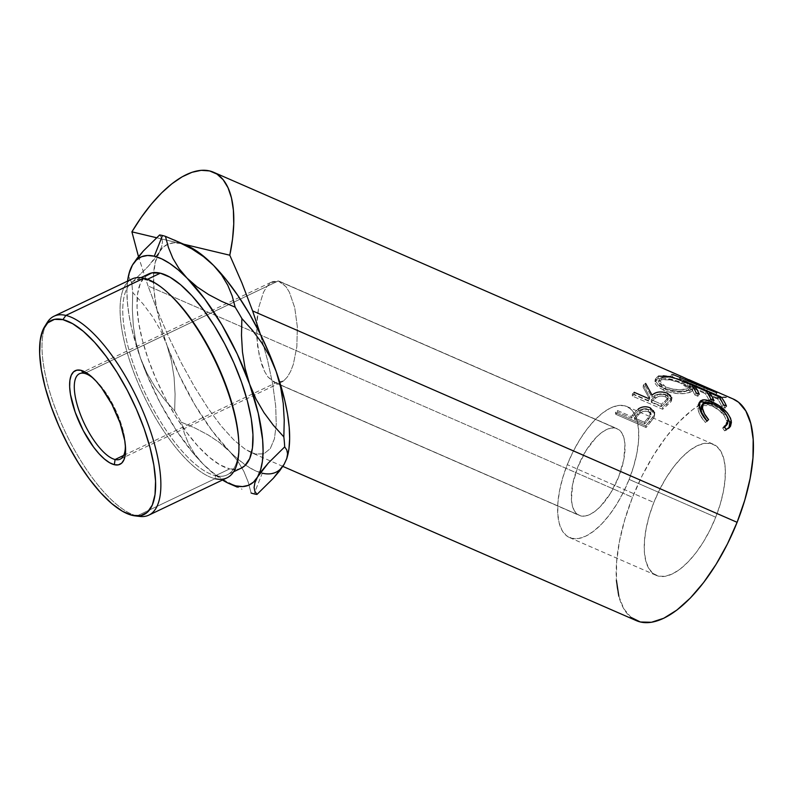 <?xml version="1.0" encoding="UTF-8"?>
<svg xmlns="http://www.w3.org/2000/svg" width="793" height="793" viewBox="0 0 793 793"><rect width="100%" height="100%" fill="white"/><g stroke="black" fill="none" stroke-linecap="round" stroke-linejoin="round"><path stroke-width="0.59" stroke-dasharray="3.96 2.97" d="M282.843 466.383L251.232 452.595L255.495 454.052L263.871 453.804L270.244 448.679L274.418 438.826L276.251 424.552L275.706 406.303L272.792 384.674L267.588 360.319L260.273 334.022L267.588 360.319L272.792 384.674L275.706 406.303L276.251 424.552L274.418 438.826L270.244 448.679L263.871 453.804L255.495 454.052L245.384 449.393L233.866 439.986L221.277 426.128L208.034 408.256L194.553 386.925L181.25 362.807L168.542 336.658L156.845 309.32L161.118 326.904L166.986 345.322L160.592 330.394L152.573 316.694L143.196 304.106L132.728 292.478L132.342 309.3L133.323 325.992L135.94 342.239L140.43 358L146.824 372.918L154.833 386.597L164.21 399.196L174.688 410.843L175.075 394.081L174.093 377.329L171.466 361.043L166.986 345.322L179.387 375.486L194.662 404.48L211.761 430.331L237.692 461.001L243.818 471.29L248.179 481.985L251.113 493.028L248.179 481.985L243.818 471.29L237.692 461.001L229.544 451.286A126.196 45.449 -115.5 0 0 245.533 465.055A126.196 45.449 -115.5 0 0 260.382 472.668A126.196 45.449 -115.5 0 0 262.285 473.183L254.087 493.88L262.285 473.183L269.055 473.907L275.022 472.648L280.068 469.436M47.193 322.543A110.187 39.69 -115.5 0 0 64.253 429.856A110.187 39.69 -115.5 0 0 136.991 515.936L132.302 515.371L136.991 515.936A110.187 39.69 64.5 0 1 65.482 432.472A110.187 39.69 64.5 0 1 45.994 324.704M143.959 278.165L146.081 279.949A107.561 38.738 -115.5 0 0 134.275 366.703A107.561 38.738 -115.5 0 0 215.488 475.681L215.062 478.685A110.187 39.69 64.5 0 1 131.856 367.04A110.187 39.69 64.5 0 1 143.959 278.165L146.081 279.949L147.528 279.265L146.081 279.949A107.561 38.738 64.5 0 1 168.959 293.787A107.561 38.738 -115.5 0 0 146.081 279.949A107.561 38.738 64.5 0 0 134.463 280.742A107.561 38.738 64.5 0 0 139.637 380.63A107.561 38.738 64.5 0 0 215.488 475.681L229.702 468.901L215.488 475.681A107.561 38.738 -115.5 0 0 238.604 438.836M125.334 445.042A47.322 17.049 -115.5 0 0 125.254 443.297A47.322 17.049 -115.5 0 0 94.952 379.788A47.322 17.049 -115.5 0 0 93.653 378.628A47.322 17.049 64.5 0 1 125.334 445.042M629.127 479.428A71.509 31.393 113.6 0 1 569.592 537.585A71.509 31.393 113.6 0 1 567.273 464.648L653.868 502.445A71.509 31.393 -66.4 0 0 656.198 575.371A71.509 31.393 -66.4 0 0 715.722 517.214L629.127 479.428L715.722 517.214L710.003 530.011L703.322 542.035L695.927 552.82L688.096 561.95L680.146 569.077L672.375 573.934L665.079 576.323L658.537 576.154L653.006 573.438L648.704 568.274L645.78 560.869L644.362 551.502L644.491 540.539L646.176 528.386L649.338 515.519L653.868 502.445L659.588 489.648L666.279 477.624L673.673 466.839L681.494 457.71L689.454 450.573L697.225 445.725L704.521 443.337L711.053 443.505L716.585 446.221L720.896 451.376L723.811 458.79L725.238 468.157L725.099 479.121L723.424 491.273L720.252 504.14L715.722 517.214A71.509 31.393 -66.4 0 0 713.403 444.288A71.509 31.393 -66.4 0 0 653.868 502.445L567.273 464.648A71.509 31.393 113.6 0 1 626.797 406.492A71.509 31.393 113.6 0 1 629.127 479.428L633.647 466.343L636.819 453.487L638.504 441.334L638.633 430.361L637.215 420.994L634.291 413.589L629.989 408.435L624.458 405.719L617.916 405.55L610.62 407.939L602.849 412.786L594.899 419.913L587.068 429.053L579.673 439.828L572.982 451.851L567.273 464.648L562.743 477.733L559.571 490.599L557.895 502.742L557.757 513.715L559.174 523.083L562.098 530.487L566.41 535.652L571.931 538.368L578.474 538.536L585.769 536.147L593.541 531.29L601.49 524.163L609.321 515.034L616.716 504.249L623.407 492.225L629.127 479.428M283.716 380.828L275.786 382.831L580.813 515.936A47.322 20.777 -66.4 0 0 617.965 478.645A47.322 20.777 -66.4 0 0 617.123 428.666A47.322 20.777 -66.4 0 0 615.576 428.151L278.264 280.96L279.86 281.495L285.995 286.709L289.425 292.26L294.728 307.664L297.335 326.756L296.86 346.63L293.36 364.265L290.625 371.372L287.373 376.962L283.716 380.828L287.373 376.962L290.625 371.372L293.36 364.265L296.86 346.63L297.335 326.756L294.728 307.664L289.425 292.26L285.995 286.709L278.264 280.96L84.554 373.394L278.264 280.96L272.495 281.624L270.334 282.972L266.686 286.828L263.425 292.419L258.587 307.892L257.19 317.16L256.714 337.035L259.321 356.126L264.624 371.53L268.054 377.081L275.786 382.831L281.555 382.167L283.716 380.828M123.688 455.41L275.786 382.831L123.688 455.41M148.688 273.962A107.561 38.738 -115.5 0 0 153.852 373.85A107.561 38.738 -115.5 0 0 229.702 468.901L219.968 464.857L209.263 457.204L198.012 446.231L186.652 432.383L175.61 416.166L165.311 398.225L156.152 379.232L148.489 359.923L142.611 341.04L138.745 323.316L137.05 307.426L137.576 293.975L140.311 283.488L145.139 276.361M132.054 278.977A110.187 39.69 -115.5 0 0 137.348 381.314A110.187 39.69 -115.5 0 0 215.062 478.685L136.991 515.936L215.062 478.685A110.187 39.69 -115.5 0 0 226.957 477.872M733.168 398.978A120.942 53.101 -66.4 0 0 632.497 497.33L148.013 285.926L138.478 256.585M682.773 376.992L680.82 376.15A120.942 53.101 -66.4 0 0 680.513 376.021L696.65 384.07L673.198 374.365A120.942 53.101 -66.4 0 0 671.661 374.296L704.214 387.648A120.942 53.101 113.6 0 1 704.422 387.678L686.094 378.449L685.063 380.868L715.583 395.013A118.316 51.941 113.6 0 1 715.742 395.152L687.075 383.356L688.284 381.056L687.075 383.356L715.742 395.152L716.912 392.813L715.742 395.152A118.316 51.941 -66.4 0 0 715.583 395.013L716.743 392.674L715.583 395.013L685.063 380.868L686.094 378.449L704.422 387.678L703.53 390.126L685.063 380.868L703.53 390.126L704.422 387.678A120.942 53.101 -66.4 0 0 704.214 387.648L703.322 390.106A118.316 51.941 113.6 0 1 703.53 390.126A118.316 51.941 -66.4 0 0 703.322 390.106L704.214 387.648L671.661 374.296L670.819 376.754L703.322 390.106L670.819 376.754A118.316 51.941 113.6 0 1 672.325 376.814L673.198 374.365A120.942 53.101 -66.4 0 0 671.661 374.296L670.819 376.754A118.316 51.941 113.6 0 1 672.325 376.814L673.198 374.365L696.65 384.07L680.513 376.021L679.482 378.439L695.739 386.518L696.65 384.07L695.739 386.518L672.325 376.814L695.739 386.518L679.482 378.439A118.316 51.941 113.6 0 1 679.779 378.558L680.82 376.15A120.942 53.101 -66.4 0 0 680.513 376.021L679.482 378.439A118.316 51.941 113.6 0 1 679.779 378.558L680.82 376.15M689.107 390.453L692.973 388.451L692.725 386.28L689.632 383.753L680.85 379.649L670.085 376.388L663.463 375.505L658.468 376.16L655.652 378.221L655.692 381.374L658.487 384.892L665.416 388.679L678.154 391.286L689.107 390.453M632.338 394.032L662.651 407.255A120.942 53.101 113.6 0 1 666.824 403.548L671.602 398.78L670.828 395.39L667.587 393.298L663.315 392.049L656.733 392.485L652.034 395.152L645.651 383.435A120.942 53.101 -66.4 0 0 643.361 384.992L649.725 397.095A120.942 53.101 -66.4 0 0 648.198 398.423L634.212 392.317A120.942 53.101 -66.4 0 0 632.338 394.032L632.348 396.054A118.316 51.941 113.6 0 1 634.182 394.379L634.212 392.317A120.942 53.101 -66.4 0 0 632.338 394.032L632.348 396.054L662.661 409.277L662.651 407.255L632.338 394.032M654.532 412.707L654.126 417.257L653.938 415.413L649.695 420.974L649.992 422.699L654.126 417.257L654.681 414.63L650.339 409.803C646.196 408.068 642.28 408.375 638.593 410.724L632.973 416.414L632.665 414.709A120.942 53.101 -66.4 0 0 631.208 416.494L631.545 418.159L617.559 412.053L617.212 410.387A120.942 53.101 -66.4 0 0 615.398 412.677L645.71 425.9A120.942 53.101 113.6 0 1 649.695 420.974L653.541 416.097L654.542 413.203L653.462 410.09L649.526 407.572L644.174 406.799L641.061 407.483L637.552 409.545L632.665 414.709A120.942 53.101 -66.4 0 0 631.208 416.494L617.212 410.387A120.942 53.101 -66.4 0 0 615.398 412.677L615.774 414.293A118.316 51.941 113.6 0 1 617.559 412.053L617.212 410.387L631.208 416.494L631.545 418.159A118.316 51.941 113.6 0 1 632.973 416.414L632.665 414.709L638.395 408.891L638.593 410.724L638.395 408.891M129.814 270.74L128.991 275.488L129.774 279.384L131.866 282.506L148.192 266.398L154.437 259.063L159.016 252.392L161.653 246.722L162.476 241.974L161.703 238.088L159.601 234.966L161.703 238.088L162.476 241.974L161.653 246.722L155.2 262.394L153.545 275.518L154.1 291.328L156.845 309.32L148.013 285.926L138.963 258.231L131.906 231.843M251.232 452.595L245.384 449.393L233.866 439.986L221.277 426.128L208.034 408.256L194.553 386.925L181.25 362.807L168.542 336.658L156.845 309.32A126.196 45.449 -115.5 0 0 166.986 345.322A126.196 45.449 -115.5 0 0 229.544 451.286L219.641 442.623L208.113 434.921L195.207 428.131L181.409 422.213L184.333 433.256L188.704 443.961L194.83 454.25L202.978 463.964L212.871 472.628L224.399 480.32L242.034 489.271M129.527 271.702L128.991 275.488L129.774 279.384L131.866 282.506A141.977 51.139 -115.5 0 0 132.728 292.478L143.196 304.106L152.573 316.694L160.592 330.394L166.986 345.322L171.466 361.043L174.093 377.329L175.075 394.081L174.688 410.843A141.977 51.139 64.5 0 0 181.409 422.213L184.333 433.256L188.704 443.961L194.83 454.25L202.978 463.964L211.731 472.132L222.456 480.023A126.196 45.449 64.5 0 1 202.978 463.964A126.196 45.449 64.5 0 1 140.43 358L146.824 372.918L154.833 386.597L164.21 399.196L174.688 410.843A141.977 51.139 -115.5 0 0 181.409 422.213L195.207 428.131L208.113 434.921L219.641 442.623L238.297 459.454L246.772 465.897L254.811 470.507L262.285 473.183M287.542 455.866A126.196 45.449 -115.5 0 1 287.215 456.986A126.196 45.449 -115.5 0 1 284.112 464.321L287.512 455.945M187.207 245.711L180.854 243.53L174.073 242.807L168.116 244.066L163.061 247.277L148.192 266.398L131.866 282.506A141.977 51.139 64.5 0 0 132.728 292.478L132.342 309.3L133.323 325.992L135.94 342.239L140.43 358L146.209 373.097L160.166 402.933L176.492 430.589L194.077 454.201L202.978 463.964L212.871 472.628L224.399 480.32L237.305 487.11M127.623 280.623L126.92 290.783L127.386 302.331L129.001 315.049L131.747 328.718L140.43 358A126.196 45.449 64.5 0 1 127.554 281.128M241.161 468.187L238.108 469.188L229.702 468.901A107.561 38.738 -115.5 0 0 241.32 468.108M187.277 245.741A126.196 45.449 -115.5 0 0 183.133 244.165A126.196 45.449 -115.5 0 0 180.854 243.53L156.608 237.741L180.854 243.53A126.196 45.449 -115.5 0 0 167.442 244.363A126.196 45.449 -115.5 0 0 159.016 252.392A126.196 45.449 -115.5 0 0 153.703 272.604A126.196 45.449 -115.5 0 0 156.845 309.32L148.013 285.926L632.497 497.33A120.942 53.101 -66.4 0 0 636.432 620.671M732.95 398.889L729.203 397.66L718.151 397.382L705.81 401.417L692.666 409.624L679.214 421.678L665.981 437.121L653.472 455.36L642.161 475.691L632.497 497.33L624.834 519.455L619.482 541.213L616.637 561.761L616.409 580.307M618.818 596.148L623.754 608.677L631.04 617.4M728.906 428.101L724.584 430.847L722.651 427.982L724.138 426.436L722.651 427.982L724.584 427.11M725.446 426.366L726.666 421.103L728.133 419.368L726.666 421.103C724.842 414.749 719.776 409.624 711.47 405.748L712.887 403.786L711.47 405.748L701.666 405.471M700.1 402.16L697.88 404.896L698.256 410.259L700.288 415.393L705.413 422.481L708.595 419.656L705.413 422.481C701.081 417.624 698.583 413.034 697.939 408.722L699.406 406.987L697.939 408.722L698.583 403.28L699.485 402.467M705.79 402.2L711.063 404.043L711.608 403.27L711.063 404.043L727.28 416.603M701.121 406.512L703.014 404.46L706.593 404.192L712.778 406.343L719.261 410.457L724.296 415.75L726.666 421.103L726.101 425.484L722.651 427.982L724.584 430.847L726.071 429.36L724.584 430.847L727.221 429.786L729.025 427.923M727.815 417.425L723.454 412.182L717.516 407.513L711.063 404.043L705.512 402.13M726.457 406.095L725.08 408.147L721.967 406.789L723.345 404.737L721.967 406.789L725.08 408.147L726.457 406.095M718.884 396.797L717.606 399.018A118.316 51.941 113.6 0 1 721.967 406.789A118.316 51.941 113.6 0 0 717.606 399.018L708.278 394.954A118.316 51.941 113.6 0 1 710.498 398.383A118.316 51.941 -66.4 0 0 708.278 394.954L717.606 399.018L718.884 396.797M711.053 399.375A118.316 51.941 113.6 0 1 712.649 402.725L714.017 400.673L712.649 402.725L709.537 401.367L710.915 399.315L709.537 401.367L712.649 402.725A118.316 51.941 -66.4 0 0 711.053 399.375M706.444 391.375L705.165 393.596A118.316 51.941 113.6 0 1 709.537 401.367A118.316 51.941 113.6 0 0 705.165 393.596L693.508 388.511A118.316 51.941 113.6 0 1 695.739 391.94A118.316 51.941 -66.4 0 0 693.508 388.511L705.165 393.596L706.444 391.375M696.284 392.931A118.316 51.941 113.6 0 1 697.88 396.282L699.257 394.23L697.88 396.282L694.767 394.924L696.145 392.872L694.767 394.924L697.88 396.282A118.316 51.941 -66.4 0 0 696.284 392.931M690.693 383.663L689.434 385.913A118.316 51.941 113.6 0 1 694.767 394.924A118.316 51.941 113.6 0 0 689.434 385.913L693.518 387.688L689.434 385.913L690.693 383.663M693.885 387.846L708.288 394.131L693.885 387.846M708.655 394.29L719.747 399.137L720.084 398.532L719.747 399.137A118.316 51.941 113.6 0 1 722.938 403.806A118.316 51.941 -66.4 0 0 719.747 399.137L708.655 394.29M723.484 404.797A118.316 51.941 113.6 0 1 725.08 408.147A118.316 51.941 -66.4 0 0 723.484 404.797M707.713 388.56L706.563 390.909L679.779 378.558L706.563 390.909L707.713 388.56M687.154 380.035L685.975 382.365L706.563 390.909L685.975 382.365A118.316 51.941 113.6 0 1 687.075 383.356A118.316 51.941 113.6 0 0 685.975 382.365L687.154 380.035M670.878 376.556L684.131 380.997L683.348 383.445C673.207 378.935 664.722 377.309 657.893 378.568L658.468 376.16L657.893 378.568L654.909 381.314L663.463 390.315L663.81 388.015L655.365 379.014L658.468 376.16M663.81 388.015L663.463 390.315C673.792 393.952 682.505 394.686 689.613 392.525L690.178 390.116C682.942 392.347 674.149 391.643 663.81 388.015M684.131 380.997L693.191 387.975L690.178 390.116L689.613 392.525L692.507 390.453L683.348 383.445L684.131 380.997M690.525 392.158L684.547 393.536L677.747 393.615L666.764 391.564L658.131 387.202L655.276 383.703L655.167 380.59L657.893 378.568L662.799 377.934L676.568 380.828L686.341 384.833L692.002 388.729L692.309 390.88L690.525 392.158M661.788 379.698L658.696 381.562L658.705 384.01L660.926 386.796L666.566 389.839L672.613 391.494L679.829 392.079L685.727 391.395L688.72 389.76L688.631 387.975L686.213 385.864L679.086 382.504L670.263 379.946L661.788 379.698M665.634 386.984L665.248 389.304L658.468 382.186L660.936 379.946L661.511 377.537L658.933 379.867L665.634 386.984C674.109 389.948 681.286 390.533 687.154 388.729L689.583 386.865L682.535 381.155C674.149 377.527 667.141 376.318 661.511 377.537L660.936 379.946C666.467 378.757 673.416 379.976 681.782 383.604L682.535 381.155L681.782 383.604L688.909 389.343L686.579 391.137L687.154 388.729L686.579 391.137C680.83 392.892 673.723 392.277 665.248 389.304L665.634 386.984L661.332 384.466L658.884 380.343L660.103 378.231L663.354 377.101L670.967 377.508L679.839 380.055L686.946 383.416L689.623 386.478L687.154 388.729L680.295 389.71L673.019 389.165L665.634 386.984M666.824 403.548L666.744 405.649L670.937 401.783L671.126 399.603L666.824 403.548A120.942 53.101 -66.4 0 0 662.651 407.255L662.661 409.277A118.316 51.941 113.6 0 1 666.744 405.649L666.824 403.548M671.602 400.207L671.82 397.947L670.937 401.783L671.602 400.207L667.319 395.548L667.587 393.298L667.319 395.548C660.866 393.269 655.732 393.843 651.925 397.283L652.034 395.152L651.925 397.283L645.373 385.685L645.651 383.435A120.942 53.101 -66.4 0 0 643.361 384.992L643.133 387.212A118.316 51.941 113.6 0 1 645.373 385.685L645.651 383.435M643.361 384.992L643.133 387.212L649.655 399.176L649.725 397.095L643.361 384.992M634.212 392.317L634.182 394.379A118.316 51.941 113.6 0 0 632.348 396.054L662.661 409.277A118.316 51.941 -66.4 0 1 666.744 405.649L671.403 400.98L670.571 397.63L667.319 395.548L663.047 394.29L656.535 394.676L651.925 397.283L645.373 385.685A118.316 51.941 113.6 0 0 643.133 387.212L649.655 399.176A118.316 51.941 113.6 0 0 648.168 400.485L634.182 394.379L648.168 400.485L648.198 398.423L648.168 400.485A118.316 51.941 113.6 0 1 649.655 399.176L649.725 397.095A120.942 53.101 -66.4 0 0 648.932 397.779M666.15 397.095L662.452 396.014L659.34 396.203L656.921 397.243L651.281 401.843L661.382 406.254A118.316 51.941 113.6 0 1 665.208 402.993L667.974 399.95L667.537 398.235L666.15 397.095M665.515 396.787L665.743 394.567C661.124 393.219 657.566 393.863 655.087 396.5L654.968 398.631C657.407 396.034 660.926 395.42 665.515 396.787L668.023 399.692L665.208 402.993L665.327 400.852A120.942 53.101 -66.4 0 0 661.412 404.192L661.382 406.254L651.281 401.843L654.968 398.631L655.087 396.5L651.311 399.781L651.281 401.843L651.311 399.781L661.412 404.192L661.382 406.254A118.316 51.941 113.6 0 1 665.208 402.993L665.327 400.852L668.221 397.462L665.743 394.567L665.515 396.787M650.339 409.803L650.24 407.87L650.339 409.803L653.571 412.013L654.701 415.086L653.848 417.762L649.992 422.699L649.695 420.974A120.942 53.101 -66.4 0 0 645.71 425.9L615.398 412.677L615.774 414.293L646.087 427.516L645.71 425.9L646.087 427.516A118.316 51.941 113.6 0 1 649.992 422.699A118.316 51.941 -66.4 0 0 646.087 427.516L615.774 414.293A118.316 51.941 113.6 0 1 617.559 412.053L631.545 418.159A118.316 51.941 113.6 0 1 632.973 416.414L637.671 411.438L641.22 409.366L644.303 408.712L650.339 409.803M649.12 411.993L645.482 411.071L642.389 411.686L639.991 413.302L634.648 419.517L644.759 423.918A118.316 51.941 113.6 0 1 648.416 419.537L651.053 415.373L650.518 413.252L649.12 411.993M648.505 411.686L648.357 409.793C643.777 408.663 640.268 409.902 637.83 413.52L638.087 415.284C640.486 411.726 643.956 410.526 648.505 411.686L651.073 414.709L648.416 419.537L648.159 417.772A120.942 53.101 -66.4 0 0 644.412 422.253L644.759 423.918L634.648 419.517L638.087 415.284L637.83 413.52L634.311 417.842L634.648 419.517L634.311 417.842L644.412 422.253L644.759 423.918A118.316 51.941 113.6 0 1 648.416 419.537L648.159 417.772L650.894 412.806L648.357 409.793L648.505 411.686M651.311 399.781L658.21 394.468L662.67 393.794L666.378 394.874L668.182 396.877L667.736 398.582L665.327 400.852A120.942 53.101 -66.4 0 0 661.412 404.192L651.311 399.781M634.311 417.842L640.893 410.586L645.324 409.188L648.357 409.793L650.369 411.369L650.875 413.52L648.159 417.772A120.942 53.101 -66.4 0 0 644.412 422.253L634.311 417.842M137.278 516.005A110.187 39.69 64.5 0 1 136.991 515.936A110.187 39.69 -115.5 0 0 139.717 516.431M238.663 439.877A107.561 38.738 64.5 0 1 227.105 474.888A107.561 38.738 64.5 0 1 215.488 475.681L215.062 478.685M278.264 280.96L615.576 428.151A47.322 20.777 -66.4 0 0 578.424 465.432A47.322 20.777 -66.4 0 0 579.267 515.41A47.322 20.777 -66.4 0 0 580.813 515.936L274.19 382.295L268.054 377.081L264.624 371.53L261.68 364.453L257.646 346.868L256.555 327.003L258.587 307.892L263.425 292.419L266.686 286.828L270.334 282.972L278.264 280.96M580.813 515.936L577.155 514.132L574.31 510.722L572.377 505.815L571.436 499.62L572.635 484.315L577.73 467.146L585.938 450.721L596.009 437.548L601.272 432.829L606.417 429.618L611.244 428.042L615.576 428.151L619.234 429.945L622.079 433.365L624.012 438.261L624.953 444.457L623.754 459.762L618.659 476.93L610.451 493.355L600.38 506.529L595.117 511.247L589.972 514.459L585.145 516.045L580.813 515.936M125.254 443.297L125.492 446.935M94.952 379.788L92.275 377.319M569.592 537.585L656.198 575.371M279.86 281.495L617.123 428.666M120.199 459.167L281.555 382.167M140.966 277.639L134.463 280.742M698.583 403.28L700.06 401.347M728.271 428.904L729.689 427.417M687.809 382.057L681.722 379.401M654.909 381.314L655.365 379.024M693.191 387.975L692.507 390.453M658.468 382.186L658.933 379.877M688.909 389.343L689.573 386.865M668.221 397.462L668.023 399.692M654.681 414.63L654.532 412.667M650.894 412.806L651.073 414.709M233.608 471.785L227.105 474.888M79.439 373.741L272.495 281.624M274.19 382.295L579.267 515.41M626.797 406.492L713.403 444.288"/><path stroke-width="1.19" d="M280.068 469.436L284.112 464.321L279.622 470.883L273.407 478.199L256.962 494.435A141.977 51.139 64.5 0 1 254.087 493.88A141.977 51.139 64.5 0 1 251.113 493.028A141.977 51.139 -115.5 0 0 254.087 493.88A141.977 51.139 -115.5 0 0 256.962 494.435L254.88 491.323L254.087 487.487L254.89 482.749L257.556 476.999L268.262 463.122L284.697 446.885L286.788 449.998L287.581 453.834L286.779 458.562L284.112 464.321L273.407 478.199L256.962 494.435L254.88 491.323L254.087 487.487L254.89 482.749L257.556 476.999L262.047 470.437L268.262 463.122L284.697 446.885A141.977 51.139 -115.5 0 0 283.844 436.913L273.367 425.276L263.95 412.618L255.951 398.929L249.577 384.07L245.077 368.239L242.47 351.983L241.488 335.38L241.875 318.548L252.313 330.146L261.779 342.854L269.789 356.572L276.142 371.402L280.643 387.232L283.26 403.508L284.231 420.102L283.844 436.913L273.367 425.276L263.95 412.618L255.951 398.929L249.577 384.07L245.077 368.239L242.47 351.983L241.488 335.38L241.875 318.548A141.977 51.139 -115.5 0 0 235.164 307.178L221.425 301.29L208.668 294.599L197.1 286.907L187.029 278.105L179 268.559L172.844 258.29L168.413 247.466L165.459 236.364L179.198 242.252L191.956 248.943L203.523 256.635L213.595 265.437L221.634 274.983L227.779 285.252L232.22 296.076L235.164 307.178L221.425 301.29L208.668 294.599L197.1 286.907L187.029 278.105L179 268.559L172.844 258.29L168.413 247.466L165.459 236.364A141.977 51.139 -115.5 0 0 162.476 235.511A141.977 51.139 -115.5 0 0 159.601 234.966L143.285 251.064L132.451 265.07A126.196 45.449 64.5 0 1 154.288 256.208L162.476 235.511L154.288 256.208A126.196 45.449 64.5 0 1 187.029 278.105A126.196 45.449 64.5 0 1 249.577 384.07A126.196 45.449 64.5 0 1 257.556 476.999A126.196 45.449 64.5 0 1 229.296 483.661A126.196 45.449 64.5 0 1 222.456 480.023L228.245 483.175L235.719 485.861L242.489 486.585L248.457 485.326L253.502 482.114L257.556 476.999L260.53 470.071L262.384 461.447L263.088 451.276L262.622 439.738L258.26 413.351L249.577 384.07L237.186 353.906L221.911 324.912L204.802 299.06L187.029 278.105L178.276 269.937L169.801 263.494L161.762 258.885L154.288 256.208L147.508 255.485L141.55 256.744L136.505 259.955L132.451 265.07L129.031 273.526A126.196 45.449 64.5 0 1 132.451 265.07L129.814 270.74M148.886 515.123L226.957 477.872A110.187 39.69 -115.5 0 0 221.663 375.545A110.187 39.69 -115.5 0 0 143.959 278.165L65.888 315.416A110.187 39.69 -115.5 0 0 47.193 322.543L44.656 326.597A107.561 38.738 64.5 0 1 62.905 319.638L65.888 315.416L143.959 278.165A110.187 39.69 -115.5 0 0 132.054 278.977L53.983 316.229A110.187 39.69 64.5 0 1 65.888 315.416A110.187 39.69 64.5 0 1 143.592 412.796A110.187 39.69 64.5 0 1 148.886 515.123A110.187 39.69 64.5 0 1 137.278 516.005M134.969 515.856L139.717 516.431A110.187 39.69 -115.5 0 0 148.033 424.126A110.187 39.69 -115.5 0 0 65.888 315.416L62.905 319.638A107.561 38.738 64.5 0 1 143.087 425.752A107.561 38.738 64.5 0 1 134.969 515.856A107.561 38.738 64.5 0 1 132.302 515.371L140.718 515.658L147.468 512.179L152.306 505.052L155.031 494.564L155.557 481.123L153.862 465.223L149.996 447.5L144.118 428.616L136.455 409.317L127.296 390.325L116.997 372.373L105.955 356.166L94.595 342.308L83.344 331.345L72.649 323.693L62.905 319.638L54.499 319.351L47.749 322.84L42.911 329.957L40.175 340.445L39.65 353.896L41.355 369.786L45.211 387.519L51.089 406.393L58.751 425.702L67.911 444.695L78.21 462.636L89.252 478.853L100.612 492.711L111.863 503.674L122.568 511.326L132.302 515.371A107.561 38.738 64.5 0 1 61.299 431.342A107.561 38.738 64.5 0 1 44.656 326.597M115.084 459.514A47.322 17.049 -115.5 0 0 125.334 445.042A47.322 17.049 64.5 0 1 120.199 459.167A47.322 17.049 64.5 0 1 115.084 459.514L123.688 455.41L115.084 459.514A47.322 17.049 64.5 0 1 81.709 417.693A47.322 17.049 64.5 0 1 79.439 373.741A47.322 17.049 64.5 0 1 84.554 373.394L80.866 370.301A51.882 18.685 64.5 0 1 92.275 377.319A51.882 18.685 64.5 0 1 125.492 446.935A51.882 18.685 64.5 0 1 114.341 464.708L115.084 459.514L114.341 464.708L109.642 462.755L104.488 459.068L99.056 453.774L93.574 447.093L83.285 430.619L75.166 412.152L70.468 394.488L69.655 386.825L69.903 380.343L71.221 375.277L73.561 371.848L76.812 370.162L80.866 370.301L85.565 372.254L90.729 375.951L96.151 381.235L101.633 387.916L111.932 404.39L120.04 422.867L124.739 440.521L125.562 448.194L125.304 454.676L123.986 459.732L121.656 463.171L118.395 464.847L114.341 464.708A51.882 18.685 64.5 0 1 75.166 412.152A51.882 18.685 64.5 0 1 80.866 370.301L84.554 373.394A47.322 17.049 64.5 0 1 93.653 378.628A47.322 17.049 -115.5 0 0 84.554 373.394A47.322 17.049 -115.5 0 0 79.35 411.567A47.322 17.049 -115.5 0 0 115.084 459.514M145.139 276.361L151.889 272.881L160.305 273.169L147.528 279.265L160.305 273.169A107.561 38.738 -115.5 0 0 148.688 273.962L140.966 277.639M45.994 324.704A110.187 39.69 64.5 0 1 53.983 316.229M138.478 256.585L131.906 231.843A120.942 53.101 113.6 0 1 213.555 172.25A120.942 53.101 113.6 0 1 229.792 255.217L241.875 282.814L252.62 310.915L737.103 522.319A120.942 53.101 -66.4 0 0 733.168 398.978L688.859 379.649L716.743 392.674A120.942 53.101 113.6 0 1 716.912 392.813L688.284 381.056A120.942 53.101 -66.4 0 0 687.154 380.035L707.713 388.56L682.773 376.992L213.555 172.25M726.804 429.162L726.071 429.36L724.138 426.436L727.577 423.849L728.133 419.368L726.457 415.017L722.968 410.605L718.151 406.67L712.887 403.786L708.01 402.249L704.442 402.566L702.568 404.688L702.509 408.326L704.462 413.827L708.595 419.656L706.91 420.994L704.025 417.465L700.229 410.229L699.188 404.361L700.685 400.723L704.541 399.811L712.461 402.051L718.924 405.54L727.32 412.866L730.561 418.268L731.414 422.362L730.502 426.327L726.804 429.162M690.693 383.663L721.006 396.887A120.942 53.101 113.6 0 1 726.457 406.095L723.345 404.737A120.942 53.101 -66.4 0 0 718.884 396.797L709.557 392.723A120.942 53.101 113.6 0 1 714.017 400.673L710.915 399.315A120.942 53.101 -66.4 0 0 706.444 391.375L694.787 386.28A120.942 53.101 113.6 0 1 699.257 394.23L696.145 392.872A120.942 53.101 -66.4 0 0 690.693 383.663A120.942 53.101 -66.4 0 1 696.145 392.872L699.257 394.23A120.942 53.101 -66.4 0 0 694.787 386.28L706.444 391.375A120.942 53.101 -66.4 0 1 710.915 399.315L714.017 400.673A120.942 53.101 -66.4 0 0 709.557 392.723L718.884 396.797A120.942 53.101 -66.4 0 1 723.345 404.737L726.457 406.095A120.942 53.101 -66.4 0 0 721.006 396.887L690.693 383.663M680.82 376.15L707.713 388.56L687.154 380.035A120.942 53.101 -66.4 0 1 688.284 381.056L716.912 392.813A120.942 53.101 -66.4 0 0 716.743 392.674L688.859 379.649M287.512 455.945L288.949 448.779L289.653 438.608L289.187 427.06L287.572 414.352L284.826 400.673L276.142 371.402L268.827 352.637L260.273 334.022L249.587 314.137L237.989 295.69L225.866 279.275L213.595 265.437A126.196 45.449 -115.5 0 0 187.277 245.741L165.459 236.364A141.977 51.139 64.5 0 0 162.476 235.511A141.977 51.139 64.5 0 0 159.601 234.966L143.285 251.064L137.04 258.399L132.451 265.07L129.477 271.999L127.554 281.128A126.196 45.449 64.5 0 1 129.031 273.526M237.305 487.11L229.296 483.661M262.285 473.183A126.196 45.449 -115.5 0 0 284.112 464.321L284.122 464.311M233.608 471.785L241.32 468.108A107.561 38.738 -115.5 0 0 236.155 368.22A107.561 38.738 -115.5 0 0 160.305 273.169L170.039 277.213L180.745 284.865L191.995 295.829L203.355 309.686L214.397 325.903L224.697 343.845L233.856 362.837L241.518 382.147L247.396 401.03L251.262 418.754L252.957 434.643L252.432 448.095L249.696 458.582L244.868 465.699L241.161 468.187M131.906 231.843L156.608 237.741L131.906 231.843L141.332 217.272L151.304 204.207L161.584 192.937L171.952 183.738L182.172 176.809L191.995 172.299L201.204 170.326L209.6 170.931L216.975 174.093L223.16 179.743L228.037 187.763L231.467 197.953L233.38 210.095L233.747 223.904L232.537 239.06L229.792 255.217L183.936 244.264L229.792 255.217L241.875 282.814L252.62 310.915L260.273 334.022A126.196 45.449 -115.5 0 0 213.595 265.437L204.832 257.259L196.367 250.816L187.207 245.711M282.843 466.383L636.432 620.671A120.942 53.101 -66.4 0 0 737.103 522.319L252.62 310.915L260.273 334.022A126.196 45.449 -115.5 0 1 276.142 371.402L280.643 387.232L283.26 403.508L284.231 420.102L283.844 436.913A141.977 51.139 64.5 0 1 284.697 446.885L286.788 449.998L287.581 453.834L286.779 458.562L284.112 464.321M616.409 580.307L618.818 596.148M631.04 617.4L640.387 621.999L651.44 622.277L663.781 618.243L676.925 610.035L690.376 597.981L703.609 582.538L716.119 564.299L727.429 543.968L737.103 522.319L744.756 500.205L750.119 478.447L752.963 457.898L753.181 439.352L750.783 423.502L745.846 410.982L738.561 402.249L732.95 398.889M724.584 427.11L726.874 424.83M728.133 419.368L726.844 424.85L724.138 426.436L726.071 429.36L729.689 427.407L731.265 420.865C728.975 412.994 722.71 406.73 712.461 402.051C708.377 400.227 705.066 399.523 702.529 399.94L700.06 401.357L699.406 406.987C700.06 411.398 702.568 416.067 706.91 420.994L708.595 419.656C705.126 415.661 703.094 411.884 702.509 408.326L703.133 403.568L712.887 403.786C721.204 407.681 726.279 412.875 728.133 419.368M703.143 403.568L701.666 405.471L701.042 410.06L702.509 408.326L701.042 410.06C701.617 413.54 703.639 417.257 707.108 421.192L701.716 412.638L700.913 409.069L701.181 406.343M699.485 402.467L701.111 401.873L702.529 399.94L701.111 401.873L705.79 402.2L702.073 401.773L699.257 402.616M711.063 404.043L712.461 402.051L711.063 404.043M727.28 416.603L729.798 422.6L731.265 420.865L729.798 422.6L728.906 428.101L729.867 425.454L729.798 422.6L727.032 416.246M724.703 427.031L723.751 427.576M708.516 394.527L709.557 392.723L708.516 394.527M710.498 398.383A118.316 51.941 113.6 0 1 711.053 399.375A118.316 51.941 -66.4 0 0 710.498 398.383M693.756 388.084L694.787 386.28L693.756 388.084M695.739 391.94A118.316 51.941 113.6 0 1 696.284 392.931A118.316 51.941 -66.4 0 0 695.739 391.94M720.084 398.532L721.006 396.887L720.084 398.532M722.938 403.806A118.316 51.941 113.6 0 1 723.484 404.797A118.316 51.941 -66.4 0 0 722.938 403.806M658.468 376.16L670.878 376.556M645.651 383.435L652.034 395.152C655.94 391.643 661.124 391.028 667.587 393.298L671.82 397.947M648.932 397.779A120.942 53.101 -66.4 0 0 648.198 398.423L634.212 392.317M638.395 408.891C642.181 406.472 646.126 406.135 650.24 407.87L654.532 412.707M143.959 278.165A110.187 39.69 64.5 0 1 168.175 293.063A110.187 39.69 64.5 0 1 238.743 440.938L238.604 438.836A107.561 38.738 -115.5 0 0 169.732 294.49A107.561 38.738 -115.5 0 0 168.959 293.787A107.561 38.738 64.5 0 1 238.663 439.877M238.743 440.938A110.187 39.69 64.5 0 1 215.062 478.685M286.779 458.562L287.542 455.866A126.196 45.449 -115.5 0 0 276.142 371.402L269.789 356.572L261.779 342.854L252.313 330.146L241.875 318.548A141.977 51.139 64.5 0 0 235.164 307.178L232.22 296.076L227.779 285.252L221.634 274.983L213.595 265.437L203.523 256.635L191.956 248.943L174.539 240.13M168.175 293.063L169.732 294.49"/></g></svg>
